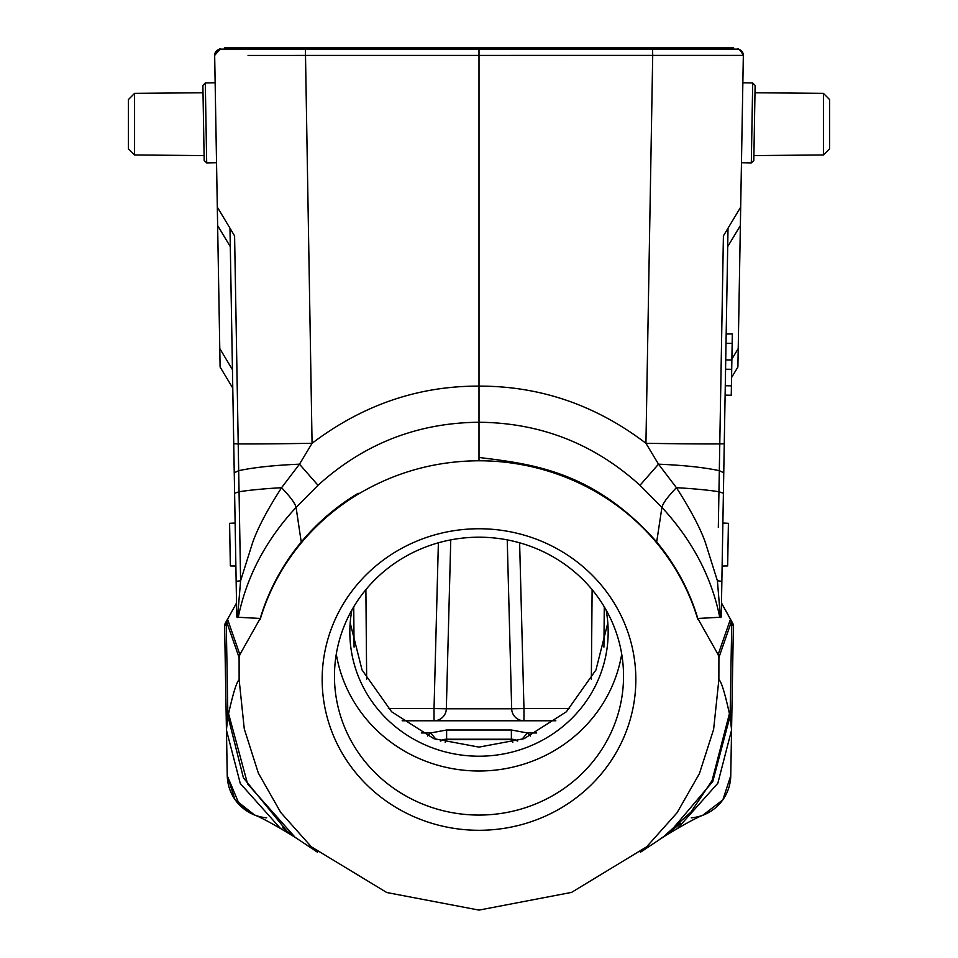 <?xml version="1.0" encoding="UTF-8"?>
<svg xmlns="http://www.w3.org/2000/svg" width="958" height="958" viewBox="0 0 958 958"><rect width="100%" height="100%" fill="white"/><g stroke="black" fill="none" stroke-linecap="round" stroke-linejoin="round"><path stroke-width="1.44" d="M754.449 124.169C755.155 83.609 755.155 83.609 754.449 124.169C755.155 83.609 755.155 83.609 754.449 124.169C753.73 164.74 753.73 164.74 754.449 124.169C753.73 164.74 753.73 164.74 754.449 124.169C755.155 83.609 755.155 83.609 754.449 124.169C755.155 83.609 755.155 83.609 754.449 124.169C753.73 164.74 753.73 164.74 754.449 124.169C753.73 164.74 753.73 164.74 754.449 124.169M737.193 49.133A6.155 6.155 -90.6 0 1 743.336 55.384L652.709 55.384L652.602 49.133L737.193 49.133A6.155 6.155 -90.6 0 1 743.336 55.384L737.9 366.998L731.565 377.548L737.9 366.998M248.05 55.432L652.709 55.384L645.932 443.291A92.255 1.581 1 0 0 719.781 443.913L719.314 470.677C703.879 467.396 683.617 465.229 658.517 464.175L639.98 485.287C594.223 443.805 540.563 422.789 479 422.25L479 49.133L220.807 49.133L224.364 49.133L224.364 47.9L224.364 49.133L220.807 49.133A6.155 6.155 90.5 0 0 214.664 55.384L217.31 207.108L234.59 235.872L238.219 443.913A92.255 1.581 -1 0 0 312.069 443.291C362.687 404.959 418.335 385.894 479 386.122C540.084 385.99 595.732 405.054 645.932 443.291L658.517 464.175L676.42 487.682C667.726 496.711 662.888 503.285 661.918 507.393C692.287 540.288 711.566 576.92 719.757 617.275L721.23 616.976L721.47 603.827M740.69 207.108L723.41 235.872L719.781 443.913L724.26 443.746L723.757 472.785L728.02 228.196L727.697 246.649L740.366 225.561M721.829 583.242L721.661 592.343M721.602 595.744L721.482 602.941L730.451 619.131L721.482 602.941M718.32 527.415L719.314 470.677L718.943 491.741L723.398 493.238L723.757 472.785L721.23 616.976M723.086 510.698L722.871 523.02L723.086 510.698M722.128 566.046L721.913 578.345L722.128 566.022L727.661 565.927L728.403 523.308L722.871 523.02M726.176 333.995L732.331 333.923L726.176 333.815L725.11 395.307L731.253 395.474L725.11 395.367M720.452 617.551L717.398 580.776L721.853 581.338L721.23 616.988M717.398 580.776L705.507 542.97C700.538 528.565 690.838 510.147 676.42 487.682C694.047 488.7 708.225 490.053 718.943 491.741M663.104 837.1L690.957 812.109L712.105 780.507L729.421 713.674C724.799 692.67 721.278 681.318 718.871 679.629L718.907 657.499L731.217 622.233A6.155 6.047 -160.8 0 0 730.451 619.251L718.129 654.577L697.795 618.473L719.757 617.275M721.482 603.061L730.451 619.251A6.155 0.742 -29 0 0 730.451 619.131A6.155 6.107 151 0 1 731.217 622.233L733.385 626.101L730.762 775.693L733.385 626.101A6.155 6.155 151.9 0 0 732.607 623.011L732.547 622.916M730.99 620.101L732.762 623.299M303.015 49.133L737.193 49.133C738.367 47.972 740.414 50.055 743.336 55.384L709.95 55.432M733.636 47.9L733.636 49.133L733.636 47.9L733.636 49.133L733.636 47.9L479 47.9L479 49.133L674.228 49.133M220.101 49.169L214.664 55.384A6.155 6.155 90.6 0 1 220.807 49.133A6.155 6.155 90.5 0 0 214.664 55.384C217.586 50.055 219.633 47.972 220.807 49.133L305.398 49.133L312.069 443.291L299.483 464.175L318.02 485.287C363.777 443.805 417.437 422.789 479 422.25L479 457.469C530.636 463.935 593.241 470.33 656.685 541.965L661.918 507.393L639.98 485.287M697.795 618.473A227.573 218.759 180 0 0 656.685 541.965M479 457.469L479 460.774A227.573 218.759 0 0 1 697.795 619.383M318.02 485.287L296.07 507.405C265.797 540.12 246.529 576.74 238.255 617.275L260.205 618.449L239.871 654.577L227.549 619.251A6.155 6.047 160.8 0 0 226.783 622.233A6.155 6.107 -151 0 1 227.549 619.131L225.262 623.251M479 460.774C435.531 460.978 395.187 472.15 357.993 494.28L358.148 493.286A227.573 218.759 180 0 0 301.243 542.06C282.394 564.753 268.719 590.224 260.205 618.449M234.459 235.656L229.98 228.196L236.77 616.976L238.255 617.275M217.634 225.561L230.303 246.649L232.77 388.086L220.101 366.998L217.31 207.108L217.969 208.209M237.548 617.539L240.602 580.764L252.565 542.779C257.714 528.062 267.39 509.704 281.568 487.706L299.483 464.175C274.383 465.229 254.121 467.396 238.686 470.677L234.243 472.785L232.77 388.086L220.101 366.998M227.262 775.669A43.062 43.062 -135 0 0 266.719 817.809A43.062 43.062 -135 0 1 227.262 775.669L224.615 626.149M236.518 603.061L227.549 619.251A6.155 0.742 29 0 1 227.549 619.131L227.022 620.089A6.155 6.107 29 0 0 226.256 623.179L226.783 622.233L239.093 657.499L239.871 654.577M225.429 622.951L225.393 623.011A6.155 6.155 -152 0 0 224.615 626.101L227.238 775.669L239.608 805.139L254.325 814.923M254.577 815.019L234.926 799.511L227.226 775.681M260.193 619.395A227.573 218.759 0 0 1 357.885 494.328M297.483 838.921L295.184 837.4L247.607 783.931L228.579 713.674C232.998 693.652 236.506 682.3 239.129 679.653L239.093 657.499M239.129 679.653L244.278 728.93L258.337 773.07L280.742 812.48L311.35 846.824L386.769 892.521L479 910.1L571.567 892.389L646.65 846.812L677.031 812.791L699.424 773.597L713.614 729.433L718.871 679.629M718.129 654.577L718.907 657.499M479 528.756A156.837 150.765 180 0 0 322.163 679.521A156.837 150.765 180 0 0 479 830.287A156.837 150.765 180 0 0 635.837 679.521A156.837 150.765 180 0 0 479 528.756M669.498 832.562L712.776 781.524L730.116 716.021L731.565 730.068L717.829 783.261L677.569 828.395M730.762 775.669A43.086 43.086 135 0 1 691.245 817.833A43.086 43.086 135 0 0 730.762 775.669L722.859 799.858L702.681 815.33M732.654 623.107L730.978 620.077A6.155 6.107 -29 0 1 731.744 623.179L730.116 716.021L729.421 713.674M287.412 831.7L243.416 777.836L227.884 716.021L226.435 730.068L240.278 783.476L280.431 828.395M228.579 713.674L227.884 716.021L226.256 623.179L224.615 626.101A6.155 6.155 -152 0 1 225.393 623.011M479 537.199A144.538 138.934 180 0 0 334.462 676.132A144.538 138.934 180 0 0 479 815.066A144.538 138.934 180 0 0 623.538 676.132A144.538 138.934 180 0 0 479 537.199M621.706 654.098A144.538 138.934 0 0 1 479 770.998A144.538 138.934 0 0 1 336.294 654.098M351.897 609.983A129.162 124.157 180 0 0 349.838 632.052A129.162 124.157 180 0 0 479 756.209A129.162 124.157 180 0 0 608.162 632.052A129.162 124.157 180 0 0 606.103 609.983M607.815 622.963L595.96 669.941L566.394 711.758L524.11 738.678L479 747.108L433.89 738.678L391.606 711.758L362.04 669.941L350.185 622.963M427.591 736.031L430.597 732.966L446.62 729.996L511.38 729.996L527.403 732.966L530.409 736.031M479 47.9L224.364 47.9L224.364 49.133M438.381 542.791L434.034 708.573L446.332 708.788A12.298 12.298 0 0 1 434.034 720.763A12.298 12.298 0 0 0 446.332 708.788L511.668 708.788L507.237 539.869L511.668 708.788A12.298 12.298 0 0 0 523.966 720.763A12.298 12.298 0 0 1 511.668 708.788L523.966 708.573L519.619 542.791M402.168 720.763L555.832 720.763M353.73 606.833L354.077 647.117M446.332 708.788L450.763 539.869L446.332 708.788M446.62 729.996L446.62 739.217A12.298 12.298 0 0 0 440.309 740.965L446.62 739.217L511.38 739.217L517.691 740.965A12.298 12.298 0 0 0 511.38 739.217L511.38 729.996M603.923 647.117L604.27 606.833M517.476 741.025A12.298 11.771 153.4 0 0 511.38 739.648L511.38 739.217M512.781 742.45L511.38 739.648L446.62 739.648A12.298 11.771 -153.4 0 0 440.524 741.025M206.689 162.896L204.186 160.477L202.88 85.454L205.299 82.951L206.689 162.896L216.532 162.716M203.551 124.169C202.845 83.609 202.845 83.609 203.551 124.169C202.845 83.609 202.845 83.609 203.551 124.169C204.27 164.74 204.27 164.74 203.551 124.169C204.27 164.74 204.27 164.74 203.551 124.169C202.845 83.609 202.845 83.609 203.551 124.169C202.845 83.609 202.845 83.609 203.551 124.169C204.27 164.74 204.27 164.74 203.551 124.169C204.27 164.74 204.27 164.74 203.551 124.169M134.575 124.169L134.575 93.357L203.012 92.758L134.575 93.357L128.42 99.56L128.42 148.765L134.575 154.968L134.575 124.169M238.686 470.677L240.602 580.764L238.219 443.913L233.74 443.746M234.602 493.25L239.057 491.765C249.775 490.065 263.953 488.712 281.568 487.706C290.37 496.879 295.208 503.441 296.07 507.405L301.243 542.048M240.602 580.764L236.147 581.338M235.872 566.022L230.339 565.927L229.597 523.308L235.129 523.02M732.319 334.103L731.253 395.414M725.278 385.739L731.421 385.846M725.11 395.127L731.253 395.235M725.565 369.213L731.708 369.321L725.565 369.213M725.721 359.909L731.876 360.016M726.008 343.275L732.163 343.383M752.701 82.951L755.12 85.454L753.814 160.477L751.312 162.896L752.701 82.951L742.869 82.771M823.425 154.968L823.425 93.357L754.988 92.758L823.425 93.357L829.58 99.56L829.58 148.765L823.425 154.968L753.898 155.579M719.314 470.677L723.757 472.785M232.447 369.644L219.777 348.556M436.309 739.588L430.597 732.966L421.292 732.966M652.661 49.133L652.661 47.9M305.339 47.9L305.339 49.133M592.116 589.649L591.337 679.222M511.668 708.788A12.298 12.298 0 0 0 523.966 720.763L523.966 708.573L569.627 708.573M388.373 708.573L434.034 708.573L434.034 720.763M366.663 679.222L365.884 589.649M536.708 732.966L527.403 732.966L521.691 739.588M445.219 742.45L446.62 739.217M738.223 348.556L731.888 359.094M677.569 828.454C690.371 821.03 699.089 816.515 703.699 814.911L703.615 814.947M660.302 838.741L677.581 828.442M663.152 837.172L680.503 823.221L670.78 831.484M662.673 837.472L640.459 852.225M645.093 848.213L646.662 846.824M311.35 846.824L312.859 848.177M317.529 852.225L295.375 837.496M282.442 827.616L295.184 837.4M227.022 620.077L225.334 623.119M254.385 814.947L254.301 814.911C258.911 816.515 267.617 821.03 280.431 828.454L294.561 836.969M205.299 82.951L215.131 82.771M128.42 148.765L134.575 154.968L204.102 155.579M128.42 99.56L134.575 93.357M741.468 162.716L751.312 162.896"/></g></svg>

